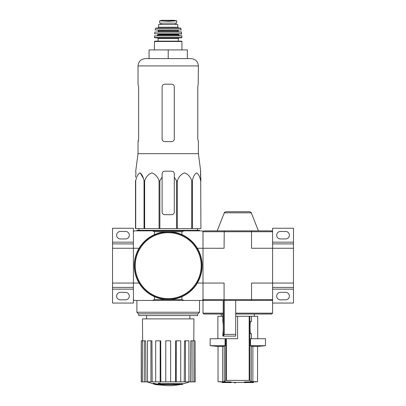 <?xml version="1.0" encoding="UTF-8"?>
<svg xmlns="http://www.w3.org/2000/svg" width="406" height="406" viewBox="0 0 406 406"><rect width="100%" height="100%" fill="white"/><g stroke="black" fill="none" stroke-linecap="round" stroke-linejoin="round"><path stroke-width="0.61" d="M293.472 283.053L293.472 248.254L272.593 248.254L272.593 283.053L293.472 283.053L293.472 287.402L272.593 287.402M272.593 303.059L293.472 303.059L293.472 287.402M285.641 292.361L280.419 292.361A3.74 3.74 0 0 0 276.679 296.101A3.74 3.74 0 0 0 280.419 299.841L285.641 299.841A3.74 3.74 0 0 0 289.382 296.101A3.74 3.74 0 0 0 285.641 292.361M271.721 300.45L251.355 300.45L251.522 299.582L272.593 299.582L272.593 300.45L271.721 300.45L272.593 299.582L272.593 283.053L251.522 283.053L251.522 299.582L224.071 299.582L224.071 283.053L203 283.053L203 231.73L203.868 230.857L224.234 230.857L224.071 248.254L203 248.254L203 231.73L251.522 231.73L251.522 248.254L272.593 248.254L272.593 228.248L293.472 228.248L293.472 242.169L272.593 242.169M285.641 231.466L280.419 231.466A3.74 3.74 0 0 0 276.679 235.206A3.74 3.74 0 0 0 280.419 238.946L285.641 238.946A3.74 3.74 0 0 0 289.382 235.206A3.74 3.74 0 0 0 285.641 231.466M272.593 243.904L293.472 243.904L293.472 242.169M293.472 243.904L293.472 248.254M133.407 243.904L112.528 243.904L112.528 228.248L133.407 228.248L133.407 248.254L112.528 248.254L112.528 287.402L133.407 287.402M133.407 289.143L112.528 289.143L112.528 303.059L133.407 303.059L133.407 283.053L112.528 283.053M112.528 289.143L112.528 287.402M125.581 292.361L120.359 292.361A3.74 3.74 0 0 0 116.618 296.101A3.74 3.74 0 0 0 120.359 299.841L125.581 299.841A3.74 3.74 0 0 0 129.321 296.101A3.74 3.74 0 0 0 125.581 292.361M125.581 231.466L120.359 231.466A3.74 3.74 0 0 0 116.618 235.206A3.74 3.74 0 0 0 120.359 238.946L125.581 238.946A3.74 3.74 0 0 0 129.321 235.206A3.74 3.74 0 0 0 125.581 231.466M112.528 243.904L112.528 248.254M247.553 382.401A295.522 287.95 90 0 1 244.321 382.523L244.321 382A295.522 287.95 90 0 0 247.553 381.879L247.553 382.401A295.253 255.694 -90 0 0 248.655 382.391L248.655 381.868A295.253 255.694 -90 0 1 247.553 381.879M244.321 382.523A295.614 66.498 90 0 0 245.016 382.635A295.482 255.897 90 0 0 246.046 382.625L246.046 382.548M246.046 382.625A295.583 66.493 -90 0 1 245.468 382.548L252.583 382.548A295.766 295.766 0 0 0 253.456 382.503L253.456 381.98A295.766 295.766 0 0 0 257.541 381.736L251.289 381.625A295.385 28.313 90 0 1 249.863 380.478L249.172 380.412L249.863 380.478L249.863 316.284L237.622 316.284L237.622 338.726L225.076 338.726L225.076 345.684A260.535 24.969 -90 0 1 224.3 346.282L224.3 381.625L222.696 381.736L224.3 381.625A295.385 28.313 -90 0 0 225.726 380.478L226.421 380.412L225.726 380.478L225.726 338.726M248.655 382.391A295.558 287.986 -90 0 1 246.102 382.503L253.456 382.503M248.655 381.98L253.456 381.98M222.138 382.503A295.766 295.766 0 0 0 223.006 382.548L230.121 382.548A295.583 66.493 90 0 1 229.547 382.625A295.482 255.897 -90 0 0 230.578 382.635A295.614 66.498 -90 0 0 231.273 382.523A295.522 287.95 -90 0 1 228.04 382.401A295.253 255.694 90 0 1 226.934 382.391A295.558 287.986 90 0 0 229.491 382.503L222.138 382.503L222.138 381.98L226.934 381.98M226.934 382.391L226.934 381.868A295.253 255.694 90 0 0 228.04 381.879A295.522 287.95 -90 0 0 231.273 382L231.273 382.523M235.536 382.909L235.536 382.386A295.766 295.766 0 0 1 234.663 382.376L234.663 382.899A295.766 295.766 0 0 0 235.536 382.909M228.04 382.401L228.04 381.879M225.076 345.684L210.135 345.684A260.972 260.972 0 0 0 218.047 346.404L218.047 381.736L222.696 381.736L222.696 346.404L224.3 346.282M226.421 338.726L226.421 380.412L249.172 380.412L249.172 316.284M250.517 345.684L265.458 345.684L265.458 338.726L250.517 338.726L250.517 345.684A260.535 24.969 90 0 0 251.289 346.282L257.541 346.404L257.541 381.736M251.492 338.726L251.492 333.681L250.72 333.681L251.492 333.681M249.863 316.284L251.492 316.284L251.492 321.501L250.72 321.501C249.857 320.481 249.847 334.651 250.72 333.681M218.047 346.404L222.696 346.404M210.135 345.684L210.135 338.726L225.076 338.726M223.224 313.153L223.122 314.021L203.868 314.021L203 313.153L223.224 313.153L223.224 300.45M203 313.153L203 300.45L235.708 300.45L235.708 336.117L223.361 336.117L224.32 334.377L224.32 300.45M222.879 321.821L222.874 314.021L222.879 321.821C223.396 323.354 223.396 331.829 222.879 333.362L222.874 336.117L222.879 333.362M235.708 314.021L271.721 314.021L272.593 313.153L272.593 300.45M203.868 300.45L203 299.582L203 248.254L197.331 248.254M251.355 300.45L235.708 300.45M251.355 230.857L271.721 230.857L272.593 231.73L251.522 231.73L251.355 230.857L224.234 230.857M133.407 299.582L134.279 300.45L202.132 300.45L203 299.582L224.071 299.582L224.234 300.45M251.278 212.82L224.315 212.82C224.026 212.653 224.564 212.282 225.929 211.719L249.66 211.719C250.989 212.231 251.527 212.597 251.278 212.82L258.414 230.857M235.708 313.153L272.593 313.153M223.361 336.117L222.879 336.117M217.875 338.726L217.875 316.284L222.874 316.284M235.708 316.284L237.622 316.284M251.492 316.284L257.719 316.284L257.719 338.726M135.949 173.793L135.497 177.173L135.949 173.793L135.721 171.185L138.02 153.671L198.392 153.671L200.686 171.185L200.462 173.793L200.914 180.848L200.503 171.185M135.497 180.848L135.497 228.598L176.534 228.598L176.534 180.848L174.296 177.173L174.296 173.793C174.138 172.21 173.271 171.337 171.682 171.185L164.724 171.185C163.141 171.337 162.273 172.21 162.116 173.793L162.116 177.173L162.116 173.793L162.116 177.173L159.873 180.848L159.066 180.848C157.69 176.793 155.295 174.138 151.869 172.89C148.439 174.098 146.028 176.747 144.637 180.848L144.044 180.848C143.252 176.793 141.867 174.138 139.887 172.89C137.908 174.098 136.517 176.747 135.716 180.848L135.497 212.069M176.534 180.848L177.346 180.848C178.736 176.747 181.147 174.098 184.578 172.89C188.003 174.138 190.399 176.793 191.769 180.848L192.368 180.848C193.17 176.747 194.56 174.098 196.54 172.89C198.519 174.138 199.904 176.793 200.696 180.848L200.914 228.598L200.696 180.848M174.296 177.173L174.296 212.069A2.609 2.609 0 0 1 171.682 214.678L164.724 214.678A2.609 2.609 0 0 1 162.116 212.069L162.116 177.173M140.278 172.971L143.288 178.254M176.534 228.598L200.696 228.598M135.716 228.598L135.716 180.848M144.044 228.598L144.044 180.848M144.637 228.598L144.637 180.848M159.066 228.598L159.066 180.848M159.873 228.598L159.873 180.848M177.346 228.598L177.346 180.848M191.769 228.598L191.769 180.848M192.368 228.598L192.368 180.848M181.507 384.528A60.89 57.571 90 0 0 182.827 384.172A60.89 57.571 90 0 1 181.507 384.528L160.39 384.528A59.997 59.088 90 0 0 162.831 384.883A59.601 48.522 90 0 1 161.243 384.929A60.225 59.306 -90 0 1 158 384.355A59.707 10.368 -90 0 0 158.584 383.746A58.418 47.558 -90 0 0 160.197 383.695A59.971 10.414 90 0 1 159.817 384.172L182.827 384.172L182.827 383.655L160.197 383.655M158 384.355L158 383.832A59.707 10.368 -90 0 0 158.584 383.223A58.418 47.558 -90 0 0 160.197 383.173L160.197 383.695M158.584 383.223L158.584 383.746M162.831 384.528L162.831 384.883M153.24 383.685L153.24 383.162A60.245 60.245 0 0 0 157.589 384.106L157.589 384.822A60.433 60.433 0 0 1 153.24 383.878L153.24 383.685A60.245 60.245 0 0 0 157.589 384.629M156.112 384.538L156.112 384.705A60.595 60.595 0 0 1 154.722 384.406L154.722 384.238M203 299.582L203 283.053L197.331 283.053M203 231.73L202.132 230.857L183.959 230.857L181.929 231.73L181.929 234.627M181.929 231.73L154.478 231.73L152.448 230.857L134.279 230.857L133.407 231.73M152.448 230.857L183.959 230.857M139.08 248.254L133.407 248.254L133.407 283.053L139.08 283.053M152.448 300.45L154.478 299.582L181.929 299.582L181.929 296.679M154.478 231.73L154.478 234.627M154.478 299.582L154.478 296.679M181.929 299.582L183.959 300.45M199.519 312.244L197.92 313.848L138.487 313.848L136.888 312.244L199.519 312.244L199.519 300.45M138.715 313.848L138.715 315.584L197.692 315.584L197.692 313.848M180.097 384.528A60.895 60.895 0 0 1 168.206 385.7L157.589 384.766M153.24 383.832L146.957 381.873M195.063 381.873L195.063 340.812L195.169 381.873L190.47 381.873L190.784 340.812L192.084 340.812L192.084 381.873M188.917 381.873L185.471 381.873L185.471 340.812L188.917 340.812L188.917 381.873L190.47 381.873M185.471 381.873L184.238 381.873L184.476 340.812L185.471 340.812M180.731 381.873L176.229 381.873L176.229 340.812L180.731 340.812L180.731 381.873L184.238 381.873M176.229 381.873L175.565 381.873L175.691 340.812L176.229 340.812M170.642 381.873L165.77 381.873L165.77 340.812L170.642 340.812L170.642 381.873L175.565 381.873M160.847 381.873L160.177 381.873L160.177 340.812L160.715 340.812L160.847 381.873L165.77 381.873M160.177 381.873L141.237 381.873L141.237 340.812L141.349 381.873M142.638 340.812L142.455 318.893L193.951 318.893L193.774 340.812M144.323 381.873L144.323 340.812L145.622 340.812L145.937 381.873M150.936 381.873L150.936 340.812L151.93 340.812L152.174 381.873M195.063 340.812L193.946 340.812L193.946 381.873M193.946 340.812L192.084 340.812M144.323 340.812L141.349 340.812M142.46 340.812L142.46 381.873M150.936 340.812L147.49 340.812L147.49 381.873M160.177 340.812L155.676 340.812L155.676 381.873M136.888 230.857L136.888 230.334L199.519 230.334L199.519 230.857M168.206 49.918L149.068 49.918L149.068 58.616L168.206 58.616L168.206 49.918L187.344 49.918L187.344 58.616M145.328 58.616L191.084 58.616C195.519 59.053 197.955 61.489 198.392 65.924L138.02 65.924C138.451 61.489 140.887 59.053 145.328 58.616M198.392 153.671L198.392 141.608L197.768 138.994L197.768 86.803L198.189 84.194L197.768 86.803M198.392 65.924L198.189 84.194M171.682 84.194L164.724 84.194C163.146 84.341 162.273 85.214 162.116 86.803L162.116 138.994C162.273 140.588 163.146 141.455 164.724 141.608L171.682 141.608C173.266 141.455 174.133 140.588 174.296 138.994L174.296 86.803C174.133 85.214 173.266 84.341 171.682 84.194M138.218 141.608L138.639 138.994L138.02 141.608L138.02 153.671M138.639 138.994L138.639 86.803L138.02 84.194L138.02 65.924M134.538 265.656A33.668 33.668 0 0 0 185.034 294.807A33.668 33.668 0 0 0 185.034 236.5A33.668 33.668 0 0 0 134.538 265.656M134.279 265.656A33.926 33.926 0 0 0 185.166 295.035A33.926 33.926 0 0 0 185.166 236.272A33.926 33.926 0 0 0 134.279 265.656M159.68 23.127L159.68 20.818L159.68 23.127L176.727 23.127L176.727 20.818L168.206 21.305L163.704 21.046L172.707 21.046M159.68 20.818L163.704 21.046M158.634 27.212L158.634 24.517L177.772 24.517L177.772 27.212L178.645 28.085L157.767 28.085L158.634 27.212L177.772 27.212M158.112 41.133L158.112 38.524L178.295 38.524L178.295 41.133L154.808 41.133L181.599 41.133L181.949 41.483L154.458 41.483L154.808 41.133M158.112 38.524L157.416 37.829L178.99 37.829L178.295 38.524M181.949 37.479L154.463 37.479L154.808 37.829L181.599 37.829L181.949 37.479L181.731 35.738L154.503 35.906L181.908 35.906M178.467 34.87L157.939 34.87L157.071 35.738L179.34 35.738L178.467 34.87L178.818 33.997M181.761 33.81L154.645 33.81L181.589 33.997L181.391 31.912L154.843 32.064L181.563 32.064M157.939 30.171L178.467 30.171L178.122 30.521L158.289 30.521L157.939 30.171M181.233 29.968L155.178 29.968L181.233 29.968L180.563 28.085L155.843 28.085L155.503 28.359L180.903 28.359M160.984 23.127L160.984 24.517M293.472 289.143L272.593 289.143M133.407 242.169L112.528 242.169M251.289 346.282L251.289 381.625M252.897 346.404L252.897 381.736M224.32 334.377L235.708 334.377M223.452 335.833L223.452 300.45M135.234 265.656A32.967 32.967 0 0 0 184.689 294.208A32.967 32.967 0 0 0 184.689 237.104A32.967 32.967 0 0 0 135.234 265.656M157.939 34.87L157.939 34.348L178.467 34.348M157.939 31.912L158.289 31.566L178.122 31.566L178.467 31.912M161.03 23.127L161.03 24.517M159.68 20.787L162.415 20.305L173.991 20.305L176.727 20.787M218.047 381.736A295.766 295.766 0 0 0 222.138 381.98M231.273 382.32A295.766 295.766 0 0 0 234.663 382.376M235.536 382.386A295.766 295.766 0 0 0 237.794 382.396A295.766 295.766 0 0 0 244.321 382.32M257.541 346.404A260.972 260.972 0 0 0 265.458 345.684M254.323 316.284L254.323 314.021M221.27 316.284L221.27 314.021M224.315 212.82L217.18 230.857M189.866 318.893L189.866 315.584M146.546 318.893L146.546 315.584M136.888 312.244L136.888 300.45M182.827 383.919A60.895 60.895 0 0 0 189.455 381.873M138.908 228.598L138.882 230.334M197.504 228.598L197.524 230.334M181.949 49.918L181.949 41.483M154.458 49.918L154.458 41.483M154.463 37.479L154.503 35.906M157.939 34.348L157.589 33.997M154.645 33.81L154.843 32.064M178.122 31.566L178.122 30.521M158.289 31.566L158.289 30.521M155.178 29.968L155.503 28.359M175.788 23.127L175.788 24.517M162.415 20.305L162.72 20.533M173.991 20.305L162.461 20.3M168.206 20.3L173.687 20.533"/></g></svg>
